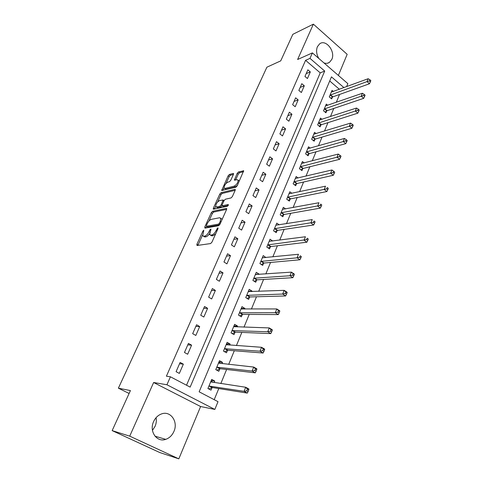 <?xml version="1.0" encoding="UTF-8"?>
<svg xmlns="http://www.w3.org/2000/svg" width="483" height="483" viewBox="0 0 483 483"><rect width="100%" height="100%" fill="white"/><g stroke="black" fill="none" stroke-linecap="round" stroke-linejoin="round"><path stroke-width="0.72" d="M203.796 230.18L202.89 231.134L196.865 244.344L197.022 245.491L210.582 243.565L211.94 242.164L218.044 228.544L217.893 227.747L216.167 230.476C214.905 232.975 213.468 234.466 211.862 234.949L210.709 235.136L209.622 234.587L210.98 229.099L209.815 229.95L209.036 231.671C207.787 234.128 206.38 235.601 204.816 236.078L203.699 236.253L202.661 235.728L203.796 230.18M323.924 62.893C325.965 63.629 327.8 63.46 329.436 62.398L331.833 59.367C335.673 51.5 325.91 38.875 319.668 43.82L317.391 46.712C315.979 50.486 316.456 54.41 318.834 58.473M156.075 417.686C156.619 420.584 156.293 423.452 155.085 426.296L152.453 430.365M153.588 421.635C148.927 431.319 156.842 442.718 165.735 439.355C169.412 438.051 172.147 435.412 173.922 431.434C178.493 421.671 170.433 410.309 161.376 413.985C157.929 415.302 155.333 417.855 153.588 421.635M233.434 174.393L233.567 173.572L233.198 173.439L229.377 174.49L228.097 175.854L221.673 190.489L235.861 187.211L237.195 185.804L243.674 170.795L238.487 171.978L237.177 173.373L234.352 180.177L237.087 179.706L238.101 180.099C238.077 182.616 236.773 184.627 234.201 186.124L225.084 188.4L224.142 188.026C224.172 185.563 225.44 183.588 227.952 182.091L229.449 181.699L230.747 180.322L233.434 174.393M186.529 385.217L320.229 72.873L305.57 60.327L309.995 58.389L312.398 52.895L347.845 83.637L346.625 86.614M112.159 430.619L129.722 436.149L178.825 458.85L159.782 452.541L112.159 430.619L130.416 390.578L118.383 388.175L266.9 67.191L280.732 60.864L292.837 34.323L313.37 24.15L297.619 59.494L312.398 52.895M178.825 458.85L200.602 406.529L153.636 382.506L129.722 436.149M153.636 382.506L166.937 384.758L170.421 376.8L190.145 387.106L324.709 71.055L309.995 58.389M305.57 60.327L166.406 376.203L170.421 376.8M212.605 211.294L211.312 212.659L204.756 227.034L204.931 228.133L218.582 225.724L219.934 224.323L226.569 209.507L226.708 208.59L226.346 208.427L212.605 211.294L213.703 212.031L212.411 213.395L208.898 221.117M213.377 208.137L219.795 194.063L221.081 192.699L234.907 189.336L235.287 189.487L235.155 190.356L232.389 196.533L231.049 197.939L225.362 199.231L224.046 200.62L222.204 204.695L222.065 205.595L222.421 205.752L228.332 204.472L227.553 206.205L213.571 209.181L213.232 209.03L213.377 208.137L214.47 208.873L215.666 206.241M338.384 75.433L347.168 54.331L313.37 24.15M179.338 373.407L183.353 364.158L180.123 362.419L176.084 371.681L179.338 373.407M187.664 354.238L191.6 345.17L188.424 343.407L184.464 352.481L187.664 354.238M195.826 335.45L199.69 326.562L196.563 324.763L192.675 333.668L195.826 335.45M203.832 317.029L207.618 308.311L204.538 306.494L200.729 315.218L203.832 317.029M211.675 298.965L215.388 290.422L212.363 288.574L208.626 297.13L211.675 298.965M219.373 281.251L223.013 272.871L220.037 270.999L216.372 279.391L219.373 281.251M226.919 263.875L230.494 255.652L227.559 253.756L223.967 261.991L226.919 263.875M234.327 246.825L237.835 238.759L234.943 236.839L231.417 244.917L234.327 246.825M241.597 230.095L245.038 222.174L242.194 220.242L238.729 228.169L241.597 230.095M248.733 213.679L252.108 205.903L249.306 203.947L245.907 211.729L248.733 213.679M255.73 197.559L259.051 189.928L256.286 187.953L252.953 195.591L255.73 197.559M262.607 181.735L265.861 174.242L263.144 172.244L259.866 179.748L262.607 181.735M269.357 166.194L272.557 158.835L269.876 156.824L266.658 164.19L269.357 166.194M275.992 150.931L279.132 143.705L276.487 141.676L273.33 148.915L275.992 150.931M282.501 135.94L285.586 128.84L282.984 126.8L279.88 133.906L282.501 135.94M288.9 121.209L291.931 114.236L289.365 112.177L286.316 119.162L288.9 121.209M295.191 106.737L298.168 99.884L295.638 97.814L292.638 104.678L295.191 106.737M301.368 92.519L304.296 85.775L301.803 83.698L298.856 90.442L301.368 92.519M307.442 78.536L310.321 71.913L307.858 69.818L304.96 76.453L307.442 78.536M214.204 399.683L218.781 388.549M220.828 383.562L226.612 369.465M228.701 364.381L234.297 350.755M236.422 345.58L241.832 332.413M243.993 327.142L249.222 314.415M251.42 309.06L256.467 296.761M258.701 291.327L263.579 279.446M265.843 273.927L270.558 262.444M272.853 256.859L277.411 245.762M279.729 240.105L284.131 229.389M286.485 223.665L290.736 213.311M293.109 207.521L297.22 197.517M299.617 191.673L303.59 182.006M306.011 176.108L309.845 166.774M312.29 160.821L315.991 151.807M318.454 145.8L322.028 137.1M324.516 131.044L327.963 122.646M330.469 116.542L333.795 108.44M336.319 102.293L339.531 94.469M339.386 89.27L329.714 80.993M214.15 382.572L214.778 381.051L211.705 379.403L207.913 388.513L211.011 390.155L212.037 387.68M221.987 363.663L222.524 362.365L219.499 360.68L215.78 369.622L218.823 371.288L219.831 368.861M229.666 345.116L230.113 344.035L227.137 342.326L223.49 351.093L226.491 352.789L227.475 350.404M237.201 326.931L237.564 326.055L234.635 324.316L231.055 332.92L234.007 334.641L234.973 332.304M244.591 309.09L244.875 308.414L241.989 306.657L238.475 315.091L241.385 316.842L242.333 314.548M251.842 291.587L252.041 291.104L249.204 289.323L245.756 297.6L248.618 299.375L249.548 297.123M258.96 274.416L259.081 274.115L256.286 272.309L252.899 280.436L255.718 282.229L256.636 280.025M265.94 257.56L263.235 255.61L259.914 263.585L262.692 265.409L263.591 263.241M272.714 241.023L270.057 239.218L266.797 247.048L269.532 248.89L270.414 246.759M279.198 224.818L276.759 223.116L273.559 230.808L276.252 232.667L277.121 230.578M285.586 208.916L283.34 207.31L280.194 214.863L282.851 216.74L283.702 214.687M291.889 193.309L289.806 191.781L286.715 199.201L289.335 201.097L290.168 199.081M298.089 177.979L296.151 176.524L293.121 183.812L295.699 185.726L296.52 183.745M304.199 162.922L302.394 161.533L299.412 168.7L301.96 170.626L302.763 168.682M310.219 148.13L308.522 146.808L305.594 153.842L308.106 155.792L308.897 153.878M316.142 133.598L314.548 132.33L311.668 139.243L314.149 141.205L314.922 139.327M321.968 119.319L320.477 118.093L317.645 124.898L320.084 126.872L320.851 125.025M327.709 105.282L326.297 104.105L323.513 110.794L325.922 112.781L326.677 110.963M333.355 91.48L332.026 90.345L329.285 96.92L331.664 98.924L332.407 97.137M118.383 388.175L129.1 393.47M343.932 87.604L331.447 76.857L199.147 391.81L218.008 401.669L214.838 409.427L166.937 384.758M200.602 406.529L214.838 409.427M320.229 72.873L324.709 71.055M214.778 381.051L211.234 380.538M222.524 362.365L218.956 361.99M230.113 344.035L226.527 343.799M237.564 326.055L233.953 325.953M244.875 308.414L241.246 308.438M252.041 291.104L248.401 291.249M259.081 274.115L255.453 274.374M265.994 257.439L262.444 257.801M183.353 364.158L179.561 363.711M191.6 345.17L187.778 344.886M199.69 326.562L195.832 326.436M207.618 308.311L203.735 308.341M215.388 290.422L211.482 290.591M223.013 272.871L219.083 273.179M230.494 255.652L226.539 256.093M237.835 238.759L233.863 239.326M245.038 222.174L241.041 222.874M252.108 205.903L248.093 206.718M259.051 189.928L255.018 190.857M265.861 174.242L261.816 175.281M272.557 158.835L268.5 159.982M279.132 143.705L275.056 144.954M285.586 128.84L281.504 130.187M291.931 114.236L287.838 115.678M298.168 99.884L294.062 101.418M304.296 85.775L300.185 87.405M310.321 71.913L306.198 73.621M203.494 236.272L204.828 236.984L203.699 236.253M209.495 233.657C208.294 235.475 207.11 236.525 205.945 236.809L204.828 236.984M210.491 235.155L211.85 235.879L210.709 235.136M215.702 233.766L213.003 235.692L211.85 235.879M202.534 235.1L197.879 245.37M226.636 209.356L213.703 212.031M206.531 226.31L205.782 227.988M206.404 225.501L206.531 226.267L218.521 224.112L219.463 223.128L220.284 221.299L220.737 218.298L219.596 217.761L211.379 219.342C209.827 219.856 208.439 221.317 207.219 223.72L206.404 225.501M206.476 226.273L207.648 226.998L206.531 226.267M219.62 224.867L207.648 226.998M221.993 219.729L221.86 219.053L221.021 218.485M217.622 201.954L220.876 194.806L219.795 194.063M235.179 190.302L222.156 193.448L220.876 194.806M222.313 205.758L223.526 206.501L228.362 205.468M219.596 200.548C217.06 202.021 215.78 204.037 215.756 206.591L216.668 206.99L219.825 206.313L221.136 204.931L223.116 199.98L219.596 200.548M216.39 207.02L217.767 207.738L216.668 206.99M222.21 205.74L220.924 207.062L217.767 207.738M224.74 188.442L226.165 189.155L225.084 188.4M237.388 185.369L235.287 186.891L226.165 189.155M239.266 181.179L238.566 180.431M243.535 171.658L239.556 172.745L238.246 174.14L235.559 180.105L234.478 179.338M224.07 187.784L222.868 190.423M233.422 174.429L230.433 175.244L229.159 176.609L226.038 183.455M208.783 388.978L212.538 387.559L247.296 393.09L244.072 391.339L245.69 387.251L210.679 381.86M207.938 388.459L208.97 389.008M211.077 380.912L212.846 382.385M208.946 386.038L244.072 391.339L246.795 390.832L248.087 391.532L248.733 389.896L247.441 389.195L246.795 390.832M247.441 389.195L245.69 387.251L248.908 389.002L248.733 389.896M248.087 391.532L247.296 393.09M218.829 362.292L220.399 363.494M216.855 370.207L220.333 368.728L255.29 372.846L252.12 371.065L253.708 367.062L218.491 363.095M216.789 367.189L252.12 371.065L254.819 370.539L256.093 371.258L256.721 369.652L255.459 368.94L254.819 370.539M255.459 368.94L253.708 367.062L256.865 368.849L256.721 369.652M256.093 371.258L255.29 372.846M226.43 344.029L227.795 344.989M224.643 351.745L227.982 350.26L263.114 353.025L259.999 351.207L261.557 347.289L226.153 344.693M224.48 348.708L259.999 351.207L262.68 350.67L263.929 351.401L264.551 349.831L263.301 349.1L262.68 350.67M263.301 349.1L261.557 347.289L264.66 349.112L264.551 349.831M263.929 351.401L263.114 353.025M233.887 326.116L235.04 326.864M232.275 333.632L235.481 332.147L270.782 333.608L267.715 331.761L269.242 327.921L233.669 326.641M232.027 330.577L267.715 331.761L270.383 331.211L271.609 331.954L272.213 330.414L270.993 329.672L270.383 331.211M270.993 329.672L269.242 327.921L272.297 329.774L272.213 330.414M271.609 331.954L270.782 333.608M241.204 308.54L242.128 309.102M239.755 315.864L242.834 314.379L278.293 314.59L275.28 312.712L276.771 308.951L241.035 308.933M239.429 312.797L275.28 312.712L277.924 312.151L279.132 312.899L279.723 311.396L278.522 310.641L277.924 312.151M278.522 310.641L276.771 308.951L279.778 310.829L279.723 311.396M279.132 312.899L278.293 314.59M248.383 291.291L249.029 291.696M247.085 298.422L250.055 296.942L285.652 295.952L282.688 294.044L284.155 290.355L248.268 291.557M246.692 295.348L282.688 294.044L285.314 293.471L286.504 294.232L287.083 292.752L285.9 291.992L285.314 293.471M285.9 291.992L284.155 290.355L287.107 292.269L287.083 292.752M286.504 294.232L285.652 295.952M255.429 274.356L255.857 274.634M254.269 281.311L257.143 279.832L292.867 277.683L289.951 275.751L291.388 272.134L255.368 274.507M253.823 278.226L289.951 275.751L292.559 275.159L293.724 275.938L294.298 274.489L293.133 273.71L292.559 275.159M293.133 273.71L291.388 272.134L294.298 274.072L294.298 274.489M293.724 275.938L292.867 277.683M261.321 264.509L264.098 263.036L299.943 259.769L297.069 257.813L298.476 254.269L262.335 257.765M260.82 261.418L297.069 257.813L299.659 257.216L300.806 258L301.368 256.582L300.221 255.797L299.659 257.216M300.221 255.797L301.368 256.582M300.806 258L299.943 259.769M268.234 248.014L270.921 246.547L306.874 242.212L304.048 240.232L305.431 236.755L269.176 241.331M267.685 244.917L306.62 239.622L307.749 240.413L308.299 239.025L307.17 238.228L306.62 239.622M307.17 238.228L308.299 239.025M307.749 240.413L306.874 242.212M275.02 231.816L277.628 230.355L313.678 224.987L310.895 222.989L312.247 219.578L275.896 225.199M274.429 228.719L313.443 222.367L314.56 223.17L315.097 221.806L313.986 221.003L313.443 222.367M313.986 221.003L315.097 221.806M314.56 223.17L313.678 224.987M281.68 215.913L284.209 214.458L320.35 208.101L317.609 206.078L318.937 202.733L282.489 209.35M281.052 212.81L320.138 205.444L321.237 206.253L321.769 204.913L320.67 204.104L320.138 205.444M320.67 204.104L321.769 204.913M321.237 206.253L320.35 208.101M288.218 200.288L290.675 198.839L326.894 191.528L324.196 189.481L325.494 186.203L288.967 193.786M287.554 197.179L326.707 188.841L327.788 189.662L328.307 188.346L327.226 187.525L326.707 188.841M327.226 187.525L328.307 188.346M327.788 189.662L326.894 191.528M294.636 184.941L297.027 183.498L333.312 175.263L330.656 173.204L331.936 169.986L295.33 178.493M293.942 181.831L333.155 172.552L334.218 173.379L334.725 172.093L333.662 171.26L333.155 172.552M331.936 169.986L333.662 171.26M334.218 173.379L333.312 175.263M300.939 169.859L303.27 168.422L339.615 159.305L336.995 157.229L338.251 154.065L301.585 163.471M300.221 166.75L339.477 156.564L340.527 157.404L341.022 156.136L339.978 155.303L339.477 156.564M338.251 154.065L339.978 155.303M340.527 157.404L339.615 159.305M307.134 155.037L309.404 153.612L345.804 143.644L343.22 141.543L344.451 138.446L307.731 148.71M306.391 151.928L345.683 140.879L346.716 141.718L347.211 140.475L346.178 139.635L345.683 140.879M344.451 138.446L346.178 139.635M346.716 141.718L345.804 143.644M313.219 140.468L315.435 139.05L351.878 128.261L349.336 126.148L350.543 123.105L313.775 134.196M312.453 137.365L351.781 125.471L352.795 126.323L353.278 125.103L352.264 124.252L351.781 125.471M350.543 123.105L352.264 124.252M352.795 126.323L351.878 128.261M319.197 126.154L321.358 124.741L357.843 113.161L355.331 111.036L356.52 108.041L319.71 119.935M318.412 123.05L355.331 111.036L357.764 110.347L358.766 111.205L359.237 110.009L358.235 109.152L357.764 110.347M356.52 108.041L358.235 109.152M358.766 111.205L357.843 113.161M325.071 112.074L327.184 110.673L363.699 98.333L361.224 96.189L362.389 93.255L325.548 105.91M324.274 108.971L361.224 96.189L363.639 95.501L364.629 96.358L365.094 95.181L364.104 94.324L363.639 95.501M362.389 93.255L364.104 94.324M364.629 96.358L363.699 98.333M330.849 98.236L332.914 96.842L369.453 83.764L367.014 81.609L368.161 78.723L331.284 92.126M330.034 95.133L367.014 81.609L369.41 80.915L370.383 81.778L370.841 80.619L369.863 79.755L369.41 80.915M368.161 78.723L369.863 79.755M370.383 81.778L369.453 83.764M203.621 231.611L202.89 231.134M217.73 229.244L216.952 228.731M210.57 230.439L209.815 229.95M205.945 236.809L204.816 236.078M209.821 232.184L209.036 231.671M213.003 235.692L211.862 234.949M216.945 230.989L216.167 230.476M197.994 245.062L196.865 244.344M226.738 208.698L226.346 208.427M205.873 227.765L204.756 227.034M212.411 213.395L211.312 212.659M219.632 224.849L218.521 224.112M220.236 223.647L219.463 223.128M221.057 221.818L220.284 221.299M222.156 193.448L221.081 192.699M235.318 189.62L234.907 189.336M223.526 206.501L222.421 205.752M220.924 207.062L219.825 206.313M222.053 205.553L221.136 204.931M223.707 201.369L222.977 200.862M235.287 186.891L234.201 186.124M238.246 174.14L237.177 173.373M239.556 172.745L238.487 171.978M243.71 170.958L243.287 170.656M222.886 190.38L221.812 189.638M229.159 176.609L228.097 175.854M230.433 175.244L229.377 174.49M233.597 173.723L233.198 173.439M212.176 387.62L209.085 385.977M212.538 387.559L209.447 385.917M211.059 382.119L210.757 381.956M219.97 368.795L216.927 367.122M220.333 368.728L217.29 367.056M227.614 350.338L224.619 348.641M227.982 350.26L224.987 348.557M235.112 332.238L232.166 330.511M235.481 332.147L232.534 330.42M242.472 314.475L239.568 312.724M242.834 314.379L239.936 312.622M249.693 297.051L246.831 295.276M250.055 296.942L247.199 295.161M256.775 279.947L253.961 278.148M257.143 279.832L254.33 278.027M263.73 263.163L260.959 261.339M264.098 263.036L261.321 261.212M270.552 246.68L267.824 244.839M270.921 246.547L268.192 244.7M277.26 230.5L274.567 228.634M277.628 230.355L274.936 228.489M283.841 214.603L281.191 212.725M284.209 214.458L281.559 212.574M290.307 198.996L287.693 197.094M290.675 198.839L288.061 196.937M296.659 183.661L294.081 181.741M297.027 183.498L294.449 181.578M302.901 168.591L300.36 166.659M303.27 168.422L300.728 166.49M309.035 153.787L306.53 151.837M309.404 153.612L306.898 151.662M315.061 139.237L312.592 137.269M315.435 139.05L312.96 137.087M320.99 124.928L318.551 122.954M321.358 124.741L318.919 122.76M326.816 110.867L324.407 108.874M327.184 110.673L324.775 108.681M332.539 97.041L330.167 95.036M332.914 96.842L330.535 94.837M329.436 62.398L327.432 63.237M165.735 439.355L154.977 436.167M221.86 219.053L220.737 218.298M224.046 200.62L223.116 199.98M239.188 180.871L238.101 180.099"/></g></svg>
